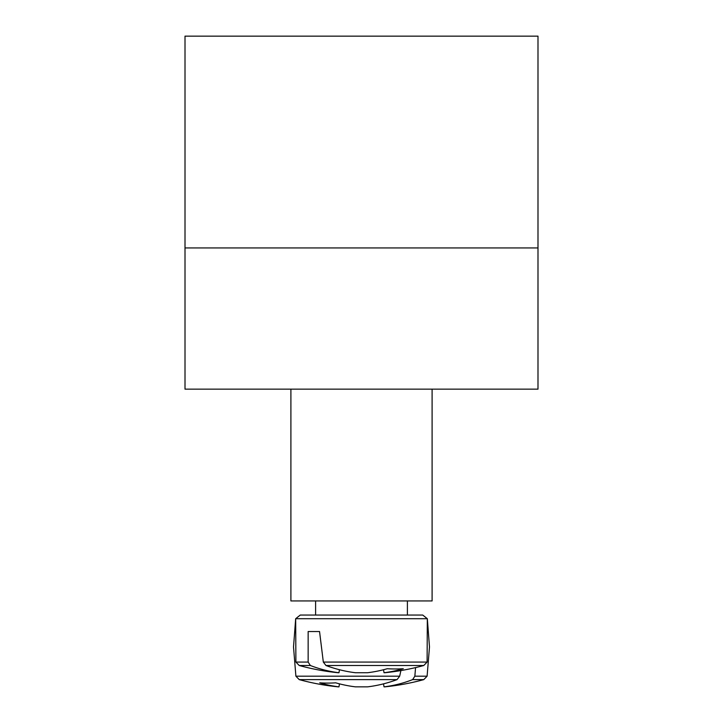 <?xml version="1.0" encoding="UTF-8"?>
<svg xmlns="http://www.w3.org/2000/svg" width="723" height="723" viewBox="0 0 723 723"><rect width="100%" height="100%" fill="white"/><g stroke="black" fill="none" stroke-linecap="round" stroke-linejoin="round"><path stroke-width="1.08" d="M432.101 389.146L432.101 600.94L290.899 600.94L290.899 389.146M404.799 615.056L300.262 615.056L295.671 618.707L427.329 618.707L422.738 615.056L404.799 615.056M393.945 615.056L407.392 615.056L407.392 600.94M308.152 662.069L295.897 662.069L299.232 665.503L310.366 665.503L308.152 662.069L308.152 631.531L319.548 631.531L323.326 662.069L325.965 665.503L423.768 665.503L427.103 662.069L323.326 662.069M299.232 665.503A235.327 235.327 0 0 0 338.174 672.733L338.97 672.733A235.165 165.657 -82.9 0 1 310.366 665.503M338.97 672.733L339.476 669.733L338.97 672.733M308.152 631.531L319.548 631.531M325.965 665.503A235.165 165.657 82.9 0 0 355.463 672.733L367.537 672.733A235.165 165.657 -82.9 0 0 387.293 668.712A233.71 164.627 82.9 0 0 403.289 668.712A235.165 165.657 82.9 0 1 384.03 672.733L384.826 672.733A235.327 235.327 0 0 0 423.768 665.503M383.524 669.733L384.03 672.733M384.03 686.85L383.524 683.85L384.03 686.85L383.524 683.85L384.03 686.85L383.524 683.85L384.03 686.85L384.826 686.85A235.327 235.327 0 0 0 423.768 679.62L412.634 679.62A235.165 165.657 82.9 0 1 384.03 686.85L383.524 683.85M399.674 676.186L295.897 676.186L299.232 679.62L397.035 679.62L399.674 676.186L400.904 670.564M415.562 667.6L414.848 676.186L412.634 679.62M295.897 676.186L299.232 679.62L295.897 676.186L293.52 646.968L295.897 676.186L299.232 679.62L295.897 676.186L293.52 646.968L295.897 676.186L293.52 646.968L295.897 676.186L299.232 679.62A235.327 235.327 0 0 0 338.174 686.85L338.97 686.85A235.165 165.657 -82.9 0 1 319.711 682.828A233.71 164.627 -82.9 0 0 335.707 682.828A235.165 165.657 82.9 0 0 355.463 686.85L367.537 686.85A235.165 165.657 -82.9 0 0 397.035 679.62M338.97 686.85L339.476 683.85M537.993 247.944L537.993 389.146L185.007 389.146L185.007 247.944L537.993 247.944L537.993 36.15L185.007 36.15L185.007 247.944M427.103 676.186L423.768 679.62L427.103 676.186L429.48 646.968L427.103 676.186L423.768 679.62L427.103 676.186L429.48 646.968L427.103 676.186L423.768 679.62L427.103 676.186L429.48 646.968L427.103 676.186L414.848 676.186M293.52 646.968L295.671 618.707L300.262 615.056M429.48 646.968L427.329 618.707L422.738 615.056M427.103 662.069L427.329 618.707M295.897 662.069L295.671 618.707M315.608 615.056L315.608 600.94"/></g></svg>
